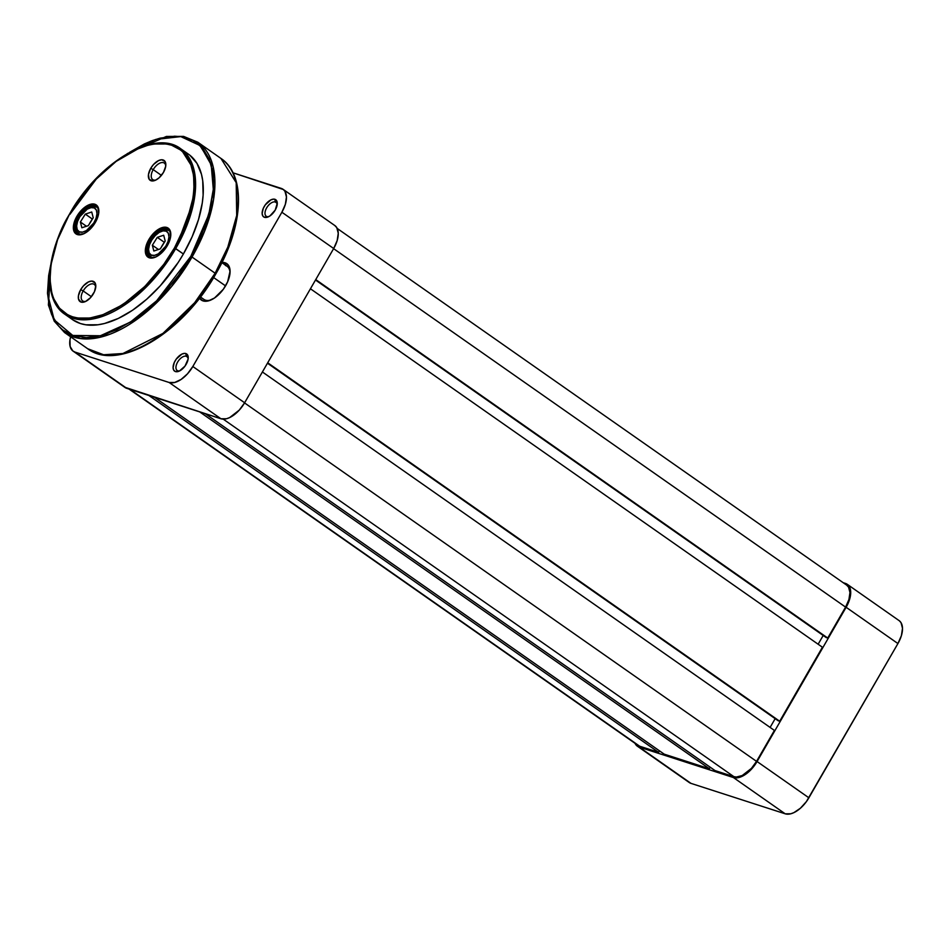 <?xml version="1.0" encoding="UTF-8"?>
<svg xmlns="http://www.w3.org/2000/svg" width="950" height="950" viewBox="0 0 950 950"><rect width="100%" height="100%" fill="white"/><g stroke="black" fill="none" stroke-linecap="round" stroke-linejoin="round"><path stroke-width="1.43" d="M785.199 813.806L790.732 813.794L793.891 812.63L800.422 808.212L806.396 801.61L897.928 643.554L901.408 635.621L902.5 628.306L901.051 622.713L899.413 620.837L847.281 584.321A23.227 12.386 125 0 1 846.129 607.288L757.067 761.532L808.877 797.798L897.928 643.554L846.129 607.288L757.067 761.532L751.735 768.859L745.37 774.476L738.922 777.516L733.388 777.528L639.207 747.104L691.006 783.382L785.199 813.806L733.388 777.528L639.207 747.104L637.046 745.964L635.004 743.316A23.227 12.386 125 0 0 637.391 746.213A23.227 12.386 125 0 0 639.207 747.104L691.006 783.382L785.199 813.806A23.227 12.386 -55 0 0 808.877 797.798L757.067 761.532A23.227 12.386 125 0 1 733.388 777.528L785.199 813.806M688.857 782.23L691.006 783.382A23.227 12.386 -55 0 1 689.189 782.479L637.391 746.213M847.281 584.321A23.227 12.386 125 0 0 845.464 583.419L843.184 582.683L847.614 584.571L849.241 586.447L850.701 592.04L849.597 599.355L846.129 607.288L897.928 643.554A23.227 12.386 -55 0 0 899.08 620.587M715.006 770.569L205.283 413.701L715.006 770.569L733.887 776.661L715.006 770.569M223.226 419.14L733.887 776.661A22.218 11.851 -55 0 0 756.544 761.366L244.542 402.907L756.544 761.366L774.404 730.431L756.544 761.366L751.438 768.372L742.211 775.544L736.369 777.029L733.887 776.661L223.226 419.14M262.402 371.973L774.404 730.431L262.402 371.973M775.164 718.663L770.106 727.415L775.164 718.663M267.461 363.209L779.701 721.24L267.71 362.781L779.701 721.24L822.427 647.235L779.701 721.24L778.121 720.729L267.461 363.209M310.436 288.776L822.427 647.235L310.436 288.776M818.14 644.231L823.199 635.467L818.14 644.231M315.495 280.012L827.735 638.044L315.744 279.585L827.735 638.044L845.595 607.109L827.735 638.044L826.144 637.533L315.495 280.012M333.604 248.651L845.595 607.109A22.218 11.851 -55 0 0 846.699 585.153L848.576 587.183L849.965 592.527L848.92 599.533L845.595 607.109L333.604 248.651M637.64 745.144L129.996 389.381L639.706 746.237L658.599 752.341L639.706 746.237A22.218 11.851 -55 0 1 637.961 745.382L129.046 389.072M148.877 395.485L658.599 752.341L148.877 395.485M659.466 750.832L658.599 752.341L659.466 750.832M664.204 754.158L154.494 397.29L664.204 754.158L709.389 768.752L664.204 754.158M199.678 411.884L709.389 768.752L199.678 411.884M710.256 767.244L709.389 768.752L710.256 767.244M177.852 370.821A8.491 4.524 -55 0 0 179.799 370.832A8.491 4.524 125 0 1 177.852 370.821A8.491 4.524 125 0 1 177.187 370.488A8.491 4.524 125 0 1 177.971 361.522A8.491 4.524 125 0 1 186.259 356.262L185.856 353.554A10.509 5.605 125 0 1 188.219 357.901A10.509 5.605 125 0 1 178.873 371.272A10.509 5.605 125 0 1 175.453 371.569L179.384 371.046L185.036 366.059L188.124 359.029L188.041 356.06L186.829 354.065L184.68 353.376L181.925 354.077L176.273 359.064L174.242 362.579L173.078 367.674L173.743 370.203L175.453 371.569A10.509 5.605 125 0 1 175.156 360.786A10.509 5.605 125 0 1 185.856 353.554L186.259 356.262A8.491 4.524 125 0 1 186.924 356.594A8.491 4.524 125 0 1 188.136 358.934A8.491 4.524 -55 0 0 186.259 356.262L187.459 357.105L186.259 356.262A8.491 4.524 -55 0 0 177.614 362.104A8.491 4.524 -55 0 0 177.852 370.821M266.902 216.576A8.491 4.524 -55 0 0 268.862 216.588A8.491 4.524 125 0 1 266.902 216.576A8.491 4.524 125 0 1 266.238 216.244A8.491 4.524 125 0 1 267.021 207.266A8.491 4.524 125 0 1 275.31 202.018L274.918 199.298A10.509 5.605 125 0 1 277.281 203.656A10.509 5.605 125 0 1 267.924 217.016A10.509 5.605 125 0 1 264.504 217.324L266.902 216.576L264.504 217.324L267.009 217.312L269.919 215.947L275.215 210.092L277.281 203.193L275.892 199.821L273.743 199.12L270.976 199.833L265.323 204.808L263.293 208.323L262.141 213.429L262.794 215.959L264.504 217.324A10.509 5.605 125 0 1 264.207 206.53A10.509 5.605 125 0 1 274.918 199.298L275.31 202.018A8.491 4.524 125 0 1 275.975 202.338A8.491 4.524 125 0 1 277.186 204.678A8.491 4.524 -55 0 0 275.31 202.018L276.509 202.849L275.31 202.018A8.491 4.524 -55 0 0 266.665 207.86A8.491 4.524 -55 0 0 266.902 216.576M199.441 298.027L203.062 300.913L208.359 300.901L214.522 297.991L223.345 289.251L227.632 281.817L230.09 271.023L228.689 265.668L225.079 262.782L225.423 265.133L225.079 262.782A22.218 11.851 125 0 1 230.078 271.997A22.218 11.851 125 0 1 210.294 300.259A22.218 11.851 125 0 1 203.062 300.913L205.461 300.164A20.199 10.771 -55 0 0 211.185 299.879A20.199 10.771 125 0 1 205.461 300.164A20.199 10.771 125 0 1 203.882 299.381L200.426 296.958M230.031 272.971A20.199 10.771 -55 0 0 225.471 265.501A20.199 10.771 125 0 1 227.062 266.273A20.199 10.771 125 0 1 230.031 272.971M124.616 387.184L220.946 418.76L226.48 418.748L229.651 417.584L239.293 410.091L244.625 402.764L333.688 248.508L281.877 212.242A23.227 12.386 125 0 0 283.029 189.276A23.227 12.386 125 0 0 281.212 188.385L232.964 172.793L283.373 189.525L285 191.401L286.449 196.994L285.356 204.321L281.877 212.242L192.826 366.498L187.494 373.825L181.118 379.43L174.681 382.482L169.148 382.494L74.955 352.07L72.806 350.918L70.134 346.524L69.956 339.946L70.823 336.134M225.079 262.782L221.967 262.438A22.218 11.851 125 0 1 225.079 262.782M283.029 189.276L334.839 225.554A23.227 12.386 -55 0 1 333.688 248.508L281.877 212.242L192.826 366.498L244.625 402.764L333.688 248.508L337.167 240.588L338.259 233.273L336.799 227.667L334.804 225.53M73.138 351.168L124.949 387.434A23.227 12.386 -55 0 0 126.766 388.336L220.946 418.76L169.148 382.494L74.955 352.07L126.766 388.336L74.955 352.07A23.227 12.386 125 0 1 73.138 351.168A23.227 12.386 125 0 1 70.632 336.799M169.148 382.494L220.946 418.76A23.227 12.386 -55 0 0 244.625 402.764L192.826 366.498A23.227 12.386 125 0 1 169.148 382.494M205.461 300.164L203.062 300.913A22.218 11.851 125 0 1 199.524 298.146M213.655 277.566L225.542 285.891L213.655 277.566M195.724 248.971L195.617 247.57M72.497 319.616L80.453 323.558L85.88 324.805L97.969 324.781L104.512 323.499L118.287 318.44L132.525 310.258L146.68 299.25L160.229 285.855L178.244 262.402L183.398 253.982L174.467 247.938C162.082 273.707 112.005 328.154 72.556 316.801C34.449 303.109 53.105 238.509 69.694 214.094C82.08 188.314 132.169 133.867 171.618 145.219C209.713 158.923 191.057 223.523 174.467 247.938L175.703 248.591L194.453 198.36L194.002 169.836L180.714 148.758A101.009 53.865 125 0 1 175.703 248.591L183.398 253.982A101.009 53.865 -55 0 0 188.421 154.149L180.714 148.758C154.862 128.547 98.23 162.426 69.528 214.083L86.331 189.917L99.228 175.655L113.014 163.507L127.134 153.959L134.164 150.278L147.796 145.279L154.28 144.008L166.238 143.972L171.618 145.219L180.88 150.171L184.692 153.829L190.463 163.329L193.61 175.429L194.002 189.667L193.159 197.422L186.592 222.3L174.467 247.938L163.804 264.349L144.934 286.377L124.106 303.644L117.028 308.061L103.099 314.652L89.894 318.024L77.924 318.048L72.556 316.801L67.652 314.735L59.482 308.204L53.711 298.704L51.799 292.944L50.017 279.716L51.015 264.611L57.582 239.721L69.528 214.083C45.339 255.016 42.869 299.868 64.849 314.248L78.707 319.497L95.499 318.428L130.316 300.936L157.902 274.229L175.703 248.591A101.009 53.865 125 0 1 64.849 314.248L72.544 319.639A101.009 53.865 -55 0 0 183.398 253.982L192.138 236.752L198.514 219.521L202.279 202.967L203.122 195.13L202.73 180.749L201.483 174.337L196.959 163.376L189.881 155.242M139.519 147.963L116.149 161.393L96.223 179.134L69.873 214.415M129.532 152.356L155.586 139.472L180.761 136.598L200.367 145.694L211.221 164.849L213.299 189.335L208.81 214.439L190.808 256.381L192.031 257.046L204.701 230.969L213.607 199.274L213.085 166.464L197.814 142.227A116.161 61.94 125 0 1 192.031 257.046L215.139 273.22A116.161 61.94 -55 0 0 220.911 158.401L236.194 182.638L236.704 215.448L227.798 247.143L215.139 273.22L192.031 257.046A116.161 61.94 125 0 1 64.564 332.548L80.501 338.568L99.809 337.345L139.852 317.229L171.57 286.52L192.031 257.046L190.808 256.381L178.517 275.274L164.386 292.707L156.797 300.651L140.933 314.628L132.81 320.53L116.577 329.864L100.878 335.623L86.308 337.582L73.447 335.683L62.771 329.983L58.389 325.779L51.751 314.83L49.542 308.216L47.5 292.968L48.64 275.583L50.718 264.919L47.536 293.882L54.209 319.865L72.77 335.457L100.367 335.754L130.304 322.181L156.607 300.829L190.808 256.381L196.104 246.608L204.761 226.86L210.567 207.516L213.299 189.287L213.465 180.821L212.848 172.888L209.226 158.959L202.576 148.022L193.159 140.493L181.331 136.669L174.658 136.206L160.099 138.166L152.344 140.588L144.4 143.925L129.532 152.356M150.492 141.289L131.183 151.477M150.029 240.303A16.672 8.883 -55 0 0 155.503 257.106A16.672 8.883 125 0 1 149.209 256.785A16.672 8.883 125 0 1 150.029 240.303L150.896 240.908L150.029 240.303A16.672 8.883 125 0 1 168.328 229.473A16.672 8.883 125 0 1 170.786 235.279A16.672 8.883 -55 0 0 163.174 228.808A16.672 8.883 -55 0 0 150.029 240.303L148.806 239.649L150.029 240.303M167.331 245.623A17.682 9.429 125 0 1 155.064 257.284A17.682 9.429 125 0 1 148.806 239.649L145.504 248.579L146.431 255.502L149.304 257.806L155.931 256.904L160.906 253.555L167.331 245.623L170.632 236.704L169.694 229.769L168.459 228.344L164.849 227.181L160.206 228.368L152.855 234.068L148.806 239.649A17.682 9.429 125 0 1 162.961 227.394A17.682 9.429 125 0 1 170.798 234.804A17.682 9.429 125 0 1 167.331 245.623M78.066 217.063A16.672 8.883 -55 0 0 83.541 233.854A16.672 8.883 125 0 1 77.247 233.534A16.672 8.883 125 0 1 78.066 217.063L78.933 217.657L78.066 217.063A16.672 8.883 125 0 1 96.366 206.233A16.672 8.883 125 0 1 98.812 212.04A16.672 8.883 -55 0 0 91.212 205.556A16.672 8.883 -55 0 0 78.066 217.063L76.843 216.398L78.066 217.063M95.368 222.383A17.682 9.429 125 0 1 83.101 234.044A17.682 9.429 125 0 1 76.843 216.398L74.195 222.431L73.672 230.339L74.468 232.263L77.342 234.555L83.968 233.664L88.932 230.304L95.368 222.383L98.669 213.453L97.731 206.53L96.496 205.105L92.886 203.929L88.243 205.117L83.268 208.477L76.843 216.398A17.682 9.429 125 0 1 90.998 204.155A17.682 9.429 125 0 1 98.836 211.553A17.682 9.429 125 0 1 95.368 222.383M153.211 169.623A10.106 5.391 -55 0 0 155.966 179.977A10.106 5.391 125 0 1 152.713 179.609A10.106 5.391 125 0 1 153.211 169.623L161.417 175.37L153.211 169.623A10.106 5.391 125 0 1 164.303 163.056A10.106 5.391 125 0 1 165.763 165.989A10.106 5.391 -55 0 0 160.906 162.735A10.106 5.391 -55 0 0 153.211 169.623L150.753 168.304L153.211 169.623M163.459 172.401A12.124 6.46 125 0 1 155.04 180.405A12.124 6.46 125 0 1 150.753 168.304L148.485 174.432L149.126 179.182L152.451 180.951L155.646 180.144L159.054 177.84L163.459 172.401L165.716 166.286L165.086 161.536L161.761 159.754L158.567 160.574L153.532 164.481L150.753 168.304A12.124 6.46 125 0 1 160.467 159.909A12.124 6.46 125 0 1 165.834 164.979A12.124 6.46 125 0 1 163.459 172.401M83.173 290.949A10.106 5.391 -55 0 0 85.927 301.304A10.106 5.391 125 0 1 82.674 300.924A10.106 5.391 125 0 1 83.173 290.949L91.366 296.685L83.173 290.949A10.106 5.391 125 0 1 94.252 284.382A10.106 5.391 125 0 1 95.712 287.316A10.106 5.391 -55 0 0 90.856 284.05A10.106 5.391 -55 0 0 83.173 290.949L80.714 289.619L83.173 290.949M93.409 293.728A12.124 6.46 125 0 1 85.001 301.72A12.124 6.46 125 0 1 80.714 289.619L78.446 295.747L78.541 299.179L81.059 302.076L85.595 301.459L90.63 297.552L94.466 291.662L95.796 285.772L95.036 282.851L91.711 281.069L88.528 281.889L83.493 285.796L80.714 289.619A12.124 6.46 125 0 1 90.416 281.224A12.124 6.46 125 0 1 95.796 286.306A12.124 6.46 125 0 1 93.409 293.728M220.732 264.159L229.318 244.601L232.56 234.911L236.811 216.196L237.773 207.349M141.894 346.691L149.922 342.487L166.036 331.598L181.771 317.739L189.287 309.854M196.496 301.447L209.653 283.361M127.276 153.615L166.416 136.444L183.588 136.396L197.814 142.227L220.911 158.401C246.572 175.346 243.533 226.919 215.828 273.885C182.875 333.07 118.014 372.174 87.661 348.721A116.161 61.94 -55 0 0 215.139 273.22L194.679 302.694L162.949 333.402L122.918 353.519L103.597 354.754L87.661 348.721L64.564 332.548L54.221 321.171L48.391 305.021L51.134 262.378M88.979 224.544L90.915 221.469M94.288 207.931A14.143 7.541 125 0 1 93.729 223.072A14.143 7.541 125 0 1 79.325 231.824A2.019 1.698 114.8 0 0 79.503 234.401A2.019 1.698 -65.2 0 1 79.325 231.824L77.235 229.698L76.617 226.064L77.544 221.504L79.871 216.683L87.198 209.178L91.069 207.623L94.288 207.931L96.366 210.069L96.995 213.691L96.069 218.263L93.729 223.072L86.414 230.589L82.543 232.144L79.325 231.824A14.143 7.541 125 0 1 79.871 216.683A14.143 7.541 125 0 1 94.288 207.931A2.019 1.698 -65.2 0 1 96.508 207.076A2.019 1.698 114.8 0 0 94.288 207.931M97.886 207.943L96.758 207.207A2.019 1.698 114.8 0 0 96.508 207.076A2.019 1.698 -65.2 0 1 96.758 207.207A16.162 8.621 125 0 1 97.47 207.623A16.162 8.621 125 0 1 97.886 207.943M88.873 224.782L91.081 221.255M92.316 219.011L89.846 222.953L92.316 219.011L85.31 214.118L80.382 221.991L81.866 227.763L88.291 225.649L93.231 217.764L91.734 212.004L85.31 214.118L92.316 219.011M80.382 221.991L86.45 226.254L80.382 221.991L85.31 214.118L91.734 212.004L93.231 217.764L88.291 225.649L81.866 227.763L80.382 221.991M160.942 247.784L162.877 244.708M166.25 231.183A14.143 7.541 125 0 1 165.692 246.323A14.143 7.541 125 0 1 151.287 255.075A2.019 1.698 114.8 0 0 151.466 257.64A2.019 1.698 -65.2 0 1 151.287 255.075L149.197 252.938L148.58 249.316L149.506 244.744L151.846 239.934L155.23 235.6L159.161 232.417L163.032 230.874L166.25 231.183L168.328 233.308L168.958 236.942L168.031 241.502L165.692 246.323L158.377 253.828L154.506 255.384L151.287 255.075A14.143 7.541 125 0 1 151.846 239.934A14.143 7.541 125 0 1 166.25 231.183A2.019 1.698 -65.2 0 1 168.471 230.316A2.019 1.698 114.8 0 0 166.25 231.183M169.848 231.194L168.72 230.458A2.019 1.698 114.8 0 0 168.471 230.316A2.019 1.698 -65.2 0 1 168.72 230.458A16.162 8.621 125 0 1 169.433 230.862A16.162 8.621 125 0 1 169.848 231.194M160.835 248.033L163.056 244.494M164.279 242.262L161.809 246.204L164.279 242.262L157.273 237.357L152.344 245.243L153.829 251.014L160.253 248.9L165.193 241.015L163.697 235.244L157.273 237.357L164.279 242.262M152.344 245.243L158.424 249.494L152.344 245.243L157.273 237.357L163.697 235.244L165.193 241.015L160.253 248.9L153.829 251.014L152.344 245.243M337.214 228.451L846.699 585.153M227.062 266.273L221.861 262.639M155.931 256.939L155.064 257.284M83.968 233.7L83.101 234.044M175.417 279.442L176.558 280.25M181.141 238.438L179.977 237.631M98.812 212.491L98.836 211.553M170.774 235.743L170.798 234.804M97.85 207.884L96.532 207.076C86.818 202.398 68.851 225.055 78.933 234.104L79.313 234.365M169.812 231.135L168.494 230.328C158.781 225.637 140.826 248.306 150.896 257.343L151.276 257.616"/></g></svg>
